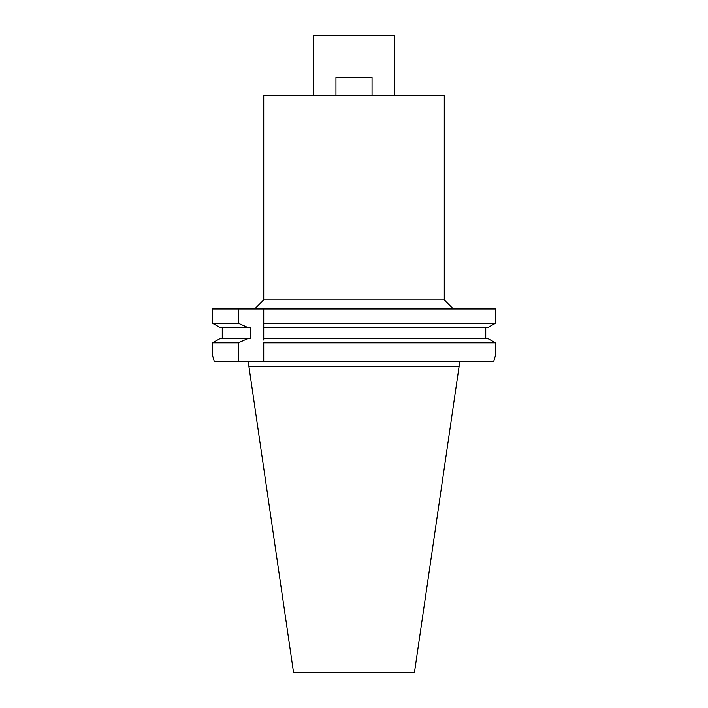 <?xml version="1.0" encoding="UTF-8"?>
<svg xmlns="http://www.w3.org/2000/svg" width="708" height="708" viewBox="0 0 708 708"><rect width="100%" height="100%" fill="white"/><g stroke="black" fill="none" stroke-linecap="round" stroke-linejoin="round"><path stroke-width="1.06" d="M293.555 672.6L414.446 672.6L459.094 366.417L248.906 366.417L293.555 672.6M214.471 361.903L212.488 355.283L214.471 361.903L493.529 361.903L495.512 355.283L495.512 342.787L488.077 338.654L495.512 342.787L495.512 355.283L493.529 361.903M488.077 338.654L263.721 338.654L263.721 323.237L495.512 323.237L488.077 327.37L495.512 323.237L495.512 308.936L212.488 308.936L212.488 323.237L219.923 327.37L212.488 323.237L238.366 323.237L247.588 327.37L250.561 327.37L250.561 338.654L219.923 338.654L212.488 342.787L219.923 338.654L222.259 338.654L222.259 327.37M495.512 342.787L263.721 342.787L263.721 361.903M263.721 323.237L263.721 308.936M263.721 338.654L263.721 340.017M263.721 324.645L263.721 326.016M495.512 308.936L495.512 323.237M485.741 327.37L485.741 338.654M263.721 327.37L488.077 327.37M222.259 338.654L247.588 338.654L238.366 342.787L238.366 361.903M238.366 308.936L238.366 323.237M238.366 342.787L212.488 342.787L212.488 355.283M219.923 327.37L247.588 327.37M444.279 299.909L444.279 95.58L263.721 95.58L263.721 299.909L444.279 299.909L453.306 308.936M394.621 95.58L394.621 35.4L313.379 35.4L313.379 95.58M335.946 95.58L335.946 77.526L372.054 77.526L372.054 95.58M459.094 361.903L459.094 366.417M248.906 361.903L248.906 366.417M263.721 299.909L254.694 308.936"/></g></svg>
